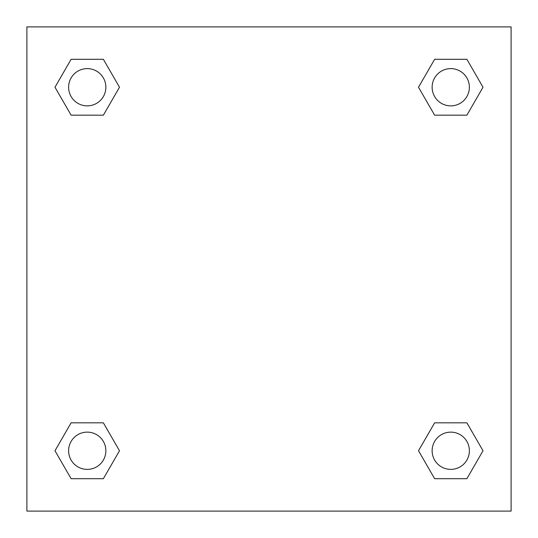 <?xml version="1.0" encoding="UTF-8"?>
<svg xmlns="http://www.w3.org/2000/svg" width="538" height="538" viewBox="0 0 538 538"><rect width="100%" height="100%" fill="white"/><g stroke="black" fill="none" stroke-linecap="round" stroke-linejoin="round"><path stroke-width="0.81" d="M466.89 115.172L434.63 115.172L466.89 115.172L483.016 87.237L466.89 115.172L434.63 115.172L418.503 87.237L434.63 59.301L418.503 87.237M71.11 59.301L103.37 59.301L71.11 59.301L103.37 59.301L119.497 87.237L103.37 115.172L71.11 115.172L103.37 115.172L71.11 115.172L54.984 87.237L71.11 59.301L54.984 87.237M71.11 422.828L103.37 422.828L71.11 422.828L54.984 450.763L71.11 422.828L103.37 422.828L119.497 450.763L103.37 478.699L71.11 478.699L103.37 478.699L71.11 478.699L54.984 450.763M443.722 422.828L434.63 422.828L443.722 422.828L434.63 422.828L418.503 450.763L434.63 422.828L466.89 422.828L434.63 422.828L466.89 422.828L483.016 450.763L466.89 478.699L434.63 478.699L466.89 478.699L434.63 478.699L418.503 450.763M511.1 26.9L26.9 26.9L26.9 511.1L511.1 511.1L511.1 26.9M434.63 59.301L466.89 59.301L434.63 59.301L466.89 59.301L483.016 87.237M469.385 450.763A18.622 18.622 0 0 0 441.449 434.63A18.622 18.622 0 0 0 441.449 466.89A18.622 18.622 0 0 0 469.385 450.763M105.865 450.763A18.622 18.622 0 0 0 77.929 434.63A18.622 18.622 0 0 0 77.929 466.89A18.622 18.622 0 0 0 105.865 450.763M469.385 87.237A18.622 18.622 0 0 0 441.449 71.11A18.622 18.622 0 0 0 441.449 103.37A18.622 18.622 0 0 0 469.385 87.237M105.865 87.237A18.622 18.622 0 0 0 77.929 71.11A18.622 18.622 0 0 0 77.929 103.37A18.622 18.622 0 0 0 105.865 87.237M94.278 422.828L103.37 422.828M443.722 115.172L434.63 115.172M103.37 115.172L94.278 115.172"/></g></svg>

